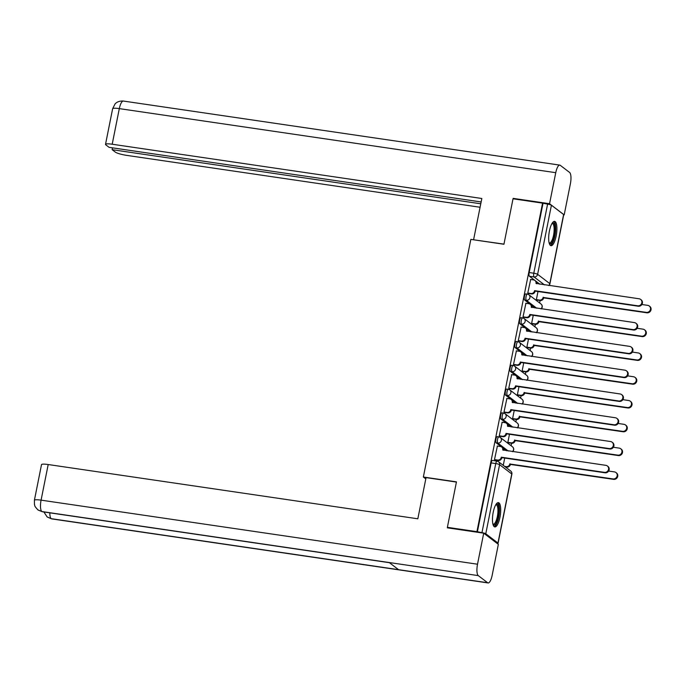 <?xml version="1.0" encoding="UTF-8"?>
<svg xmlns="http://www.w3.org/2000/svg" width="684" height="684" viewBox="0 0 684 684"><rect width="100%" height="100%" fill="white"/><g stroke="black" fill="none" stroke-linecap="round" stroke-linejoin="round"><path stroke-width="1.03" d="M497.379 436.717A3.155 0.958 98.4 0 0 497.225 436.648A3.155 0.958 98.4 0 0 495.909 439.111A3.155 0.958 98.4 0 0 496.156 442.813L497.79 443.052A3.155 0.958 -81.6 0 1 497.542 439.35A3.155 0.958 -81.6 0 1 498.858 436.888A3.155 0.958 -81.6 0 1 499.012 436.956A3.155 2.958 127.4 0 1 501.372 440.445A3.155 2.958 -52.6 0 1 497.79 443.052L508.212 451.012M502.133 412.922A3.155 0.958 98.4 0 0 501.979 412.854A3.155 0.958 98.4 0 0 500.662 415.316A3.155 0.958 98.4 0 0 500.91 419.018L502.543 419.258A3.155 0.958 -81.6 0 1 502.295 415.556A3.155 0.958 -81.6 0 1 503.612 413.093A3.155 0.958 -81.6 0 1 503.766 413.162A3.155 2.958 127.4 0 1 506.126 416.65A3.155 2.958 -52.6 0 1 502.543 419.258L512.966 427.218M506.887 389.128A3.155 0.958 98.4 0 0 506.733 389.059A3.155 0.958 98.4 0 0 505.416 391.522A3.155 0.958 98.4 0 0 505.664 395.232L507.297 395.472A3.155 0.958 -81.6 0 1 507.049 391.761A3.155 0.958 -81.6 0 1 508.366 389.299A3.155 0.958 -81.6 0 1 508.52 389.367A3.155 2.958 127.4 0 1 510.88 392.855A3.155 2.958 -52.6 0 1 507.297 395.472L517.72 403.423M511.641 365.333A3.155 0.958 98.4 0 0 511.487 365.265A3.155 0.958 98.4 0 0 510.17 367.727A3.155 0.958 98.4 0 0 510.418 371.438L512.051 371.677A3.155 0.958 -81.6 0 1 511.803 367.966A3.155 0.958 -81.6 0 1 513.12 365.504A3.155 0.958 -81.6 0 1 513.274 365.572A3.155 2.958 127.4 0 1 515.633 369.061A3.155 2.958 -52.6 0 1 512.051 371.677L522.473 379.629M516.394 341.538A3.155 0.958 98.4 0 0 516.24 341.47A3.155 0.958 98.4 0 0 514.924 343.932A3.155 0.958 98.4 0 0 515.172 347.643L516.805 347.882A3.155 0.958 -81.6 0 1 516.557 344.172A3.155 0.958 -81.6 0 1 517.874 341.709A3.155 0.958 -81.6 0 1 518.027 341.778A3.155 2.958 127.4 0 1 520.387 345.266A3.155 2.958 -52.6 0 1 516.805 347.882L527.227 355.834M521.148 317.744A3.155 0.958 98.4 0 0 520.994 317.675A3.155 0.958 98.4 0 0 519.678 320.138A3.155 0.958 98.4 0 0 519.934 323.848L521.567 324.088A3.155 0.958 -81.6 0 1 521.311 320.377A3.155 0.958 -81.6 0 1 522.627 317.915A3.155 0.958 -81.6 0 1 522.781 317.983A3.155 2.958 127.4 0 1 525.141 321.471A3.155 2.958 -52.6 0 1 521.567 324.088L531.981 332.039M525.902 293.949A3.155 0.958 98.4 0 0 525.748 293.889A3.155 0.958 98.4 0 0 524.431 296.343A3.155 0.958 98.4 0 0 524.688 300.054L526.321 300.293A3.155 0.958 -81.6 0 1 526.064 296.582A3.155 0.958 -81.6 0 1 527.381 294.129A3.155 0.958 -81.6 0 1 527.535 294.188A3.155 2.958 127.4 0 1 529.895 297.677A3.155 2.958 -52.6 0 1 526.321 300.293L536.735 308.245M556.152 236.074A12.286 3.745 98.4 0 0 554.579 221.359A12.286 3.745 98.4 0 0 549.432 230.953A12.286 3.745 98.4 0 0 551.005 245.676A12.286 3.745 98.4 0 0 556.152 236.074M499.944 517.335A12.286 3.745 98.4 0 0 498.379 502.612A12.286 3.745 98.4 0 0 493.232 512.205A12.286 3.745 98.4 0 0 494.806 526.928A12.286 3.745 98.4 0 0 499.944 517.335M506.664 467.941L506.263 466.625A3.155 2.958 -52.6 0 0 509.845 464.009L613.061 478.928A3.625 3.403 -52.6 0 0 615.959 472.541A3.625 3.403 -52.6 0 0 614.463 471.909L608.615 471.054M511.102 445.737L511.589 443.258L511.016 442.83A3.155 2.958 -52.6 0 0 514.599 440.214L617.814 455.134A3.625 3.403 -52.6 0 0 620.713 448.747A3.625 3.403 -52.6 0 0 619.217 448.123L613.368 447.259M515.856 421.942L516.352 419.472L515.77 419.036A3.155 2.958 -52.6 0 0 519.353 416.428L622.568 431.339A3.625 3.403 -52.6 0 0 625.467 424.952A3.625 3.403 -52.6 0 0 623.97 424.328L618.131 423.464M520.61 398.148L521.105 395.677M525.363 374.353L525.859 371.882M530.117 350.559L530.613 348.088L530.04 347.66A3.155 2.958 -52.6 0 0 533.614 345.044L636.83 359.955A3.625 3.403 -52.6 0 0 639.728 353.568A3.625 3.403 -52.6 0 0 638.232 352.944L632.392 352.089M534.871 326.764L535.367 324.293L534.794 323.865A3.155 2.958 -52.6 0 0 538.368 321.249L641.583 336.169A3.625 3.403 -52.6 0 0 644.482 329.773A3.625 3.403 -52.6 0 0 642.986 329.149L637.146 328.294M539.625 302.969L540.121 300.498L539.548 300.071A3.155 2.958 -52.6 0 0 543.122 297.454L646.337 312.374A3.625 3.403 -52.6 0 0 649.244 305.987A3.625 3.403 -52.6 0 0 647.739 305.355L641.9 304.5M447.379 527.33L476.919 531.665L542.566 203.131L513.026 198.796L503.937 244.248L470.84 239.383L423.353 477.022L456.459 481.878L447.379 527.33L448.2 527.962M497.123 543.412A3.155 0.496 -168.7 0 0 498.08 543.241A3.155 0.496 -168.7 0 0 497.961 543.062L485.777 533.768A3.155 0.496 -168.7 0 0 481.946 532.674L495.755 463.581A3.155 0.958 -81.6 0 1 497.071 461.119A3.155 0.958 -81.6 0 1 497.225 461.187A3.155 2.958 -52.6 0 1 498.525 461.734A3.155 3.155 0 0 0 497.071 461.119L492.471 460.443A3.155 0.958 -81.6 0 0 491.155 462.906L495.755 463.581A3.155 0.496 -168.7 0 1 499.585 464.667L485.777 533.768M476.919 531.665L481.946 532.674M539.856 284.211L529.442 276.259L534.042 276.934A3.155 0.958 -81.6 0 1 533.794 273.224L547.593 204.131A3.155 0.496 11.3 0 1 551.424 205.226L563.607 214.519A3.155 0.496 11.3 0 1 563.727 214.708L549.919 283.8A3.155 0.496 11.3 0 0 549.799 283.612L563.607 214.519M547.593 204.131L542.566 203.131M530.673 279.491L527.766 293.085L528.433 293.479M538 291.504L536.367 299.652L537.034 300.045M525.919 303.286L523.012 316.88L523.679 317.273M533.246 315.298L531.613 323.447L532.28 323.84M521.165 327.08L518.258 340.675L518.917 341.068M528.493 339.093L526.86 347.241L527.526 347.634M516.411 350.866L513.496 364.469L514.163 364.854M523.739 362.888L522.106 371.036L522.773 371.429M511.658 374.661L508.742 388.264L509.409 388.649M518.985 386.682L517.352 394.83L518.019 395.224M506.904 398.456L503.988 412.059L504.655 412.443M514.223 410.477L512.598 418.625L513.265 419.018M502.15 422.25L499.234 435.845L499.901 436.238M509.469 434.272L507.844 442.42L508.511 442.813M497.396 446.045L494.481 459.639L495.148 460.033M506.579 450.773L496.156 442.813M511.333 426.978L500.91 419.018M516.087 403.184L505.664 395.232M520.84 379.389L510.418 371.438M525.594 355.594L515.172 347.643M530.348 331.8L519.934 323.848M535.102 308.005L524.688 300.054M425.807 478.894L423.353 477.022M477.346 531.998L491.155 462.906M542.993 203.456L529.185 272.548A3.155 0.958 98.4 0 0 529.442 276.259M504.715 458.066L503.262 465.342M527.774 293.034L530.938 293.504A3.155 2.958 -52.6 0 0 534.52 290.888L535.076 291.316A3.155 2.958 127.4 0 1 531.502 293.923L528.236 293.445M534.563 290.657L637.736 305.799A3.625 3.403 -52.6 0 0 640.634 299.412A3.625 3.403 -52.6 0 0 639.138 298.788L536.008 283.415A3.155 2.958 -52.6 0 0 534.956 280.474L535.512 280.902A3.155 2.958 127.4 0 1 536.589 283.732M640.634 299.412L641.19 299.84A3.625 3.403 127.4 0 1 638.292 306.227L535.119 291.085M534.956 280.474A3.155 2.958 -52.6 0 0 533.648 279.927L530.485 279.457M536.384 299.609L539.548 300.071M649.244 305.987L649.8 306.406A3.625 3.403 127.4 0 1 646.902 312.802L543.686 297.882A3.155 2.958 127.4 0 1 540.104 300.498L536.846 300.019M543.729 297.651L543.173 297.224M523.021 316.829L526.184 317.291A3.155 2.958 -52.6 0 0 529.767 314.683L530.322 315.11A3.155 2.958 127.4 0 1 526.74 317.718L523.482 317.239M529.809 314.452L632.982 329.594A3.625 3.403 -52.6 0 0 635.881 323.207A3.625 3.403 -52.6 0 0 634.384 322.583L531.254 307.202A3.155 2.958 -52.6 0 0 530.203 304.269L530.758 304.696A3.155 2.958 127.4 0 1 531.836 307.526M635.881 323.207L636.436 323.635A3.625 3.403 127.4 0 1 633.538 330.021L530.365 314.879M530.203 304.269A3.155 2.958 -52.6 0 0 528.894 303.722L525.731 303.251M518.267 340.623L521.43 341.085A3.155 2.958 -52.6 0 0 525.013 338.477L525.568 338.896A3.155 2.958 127.4 0 1 521.986 341.513L518.729 341.034M525.056 338.247L628.228 353.389A3.625 3.403 -52.6 0 0 631.127 347.002A3.625 3.403 -52.6 0 0 629.631 346.378L526.5 330.996A3.155 2.958 -52.6 0 0 525.449 328.055L526.005 328.482A3.155 2.958 127.4 0 1 527.082 331.321M631.127 347.002L631.683 347.429A3.625 3.403 127.4 0 1 628.784 353.816L525.611 338.674M525.449 328.055A3.155 2.958 -52.6 0 0 524.141 327.516L520.977 327.046M503.963 244.128L473.798 239.819M473.602 239.674L481.835 198.497L112.202 144.23A9.456 1.496 -168.7 0 0 105.516 144.35A9.456 1.496 -168.7 0 0 105.875 144.897L109.081 147.342L481.143 201.96M559.803 165.118A9.687 2.95 98.4 0 0 555.75 172.684L119.315 108.619A9.456 1.496 -168.7 0 0 112.629 108.739L115.04 103.977C115.322 103.643 117.648 100.702 123.368 101.052L559.803 165.118A9.687 2.95 98.4 0 1 560.273 165.323L569.61 172.453A9.687 2.95 98.4 0 1 570.379 183.851L564.18 214.896L563.701 214.819M555.75 172.684L549.551 203.721L564.18 214.896M112.501 147.847L112.133 149.676L115.34 152.122A9.456 1.496 -168.7 0 0 126.831 155.396L480.082 207.252M112.133 149.676L480.775 203.789M549.551 203.721L513.18 198.386L513.881 198.916M456.416 482.066L426.055 477.612L417.83 518.797L48.196 464.53L41.083 500.149L477.517 564.214L483.716 533.178L447.345 527.834L447.439 527.381M477.517 564.214A9.687 2.95 98.4 0 0 478.287 575.62L389.222 562.539L398.558 569.669L487.624 582.742L478.287 575.62M487.624 582.742A9.687 2.95 98.4 0 0 488.094 582.948A9.687 2.95 98.4 0 0 492.147 575.381L498.345 544.344L483.716 533.178M34.397 500.269L34.448 504.484C35.277 505.792 33.336 504.963 37.928 509.896L41.852 511.546A9.687 2.95 98.4 0 1 41.083 500.149A9.456 1.496 -168.7 0 0 34.397 500.269L41.51 464.65A9.456 1.496 11.3 0 1 48.196 464.53M49.846 512.846A9.687 2.95 98.4 0 0 51.189 518.677L47.128 516.916L43.896 511.974M552.236 223.078A10.636 3.24 -81.6 0 1 553.664 223.044A10.636 3.24 -81.6 0 1 554.51 235.561A10.636 3.24 -81.6 0 1 549.543 243.641A10.636 3.24 -81.6 0 1 549.261 243.35M549.132 242.88A9.85 3.001 98.4 0 0 549.432 242.974A9.85 3.001 98.4 0 0 553.698 234.484A9.85 3.001 98.4 0 0 552.766 223.702A9.85 3.001 98.4 0 0 552.296 223.488A9.85 3.001 98.4 0 0 551.971 223.497M550.372 245.376A12.209 3.719 98.4 0 0 555.263 234.039A12.209 3.719 98.4 0 0 553.963 221.522A12.209 3.719 98.4 0 0 553.878 221.462M496.037 504.33A10.636 3.24 -81.6 0 1 497.465 504.305A10.636 3.24 -81.6 0 1 498.311 516.813A10.636 3.24 -81.6 0 1 493.344 524.893A10.636 3.24 -81.6 0 1 493.061 524.611M492.933 524.132A9.85 3.001 98.4 0 0 493.232 524.226A9.85 3.001 98.4 0 0 497.499 515.736A9.85 3.001 98.4 0 0 496.567 504.954A9.85 3.001 98.4 0 0 496.088 504.749A9.85 3.001 98.4 0 0 495.772 504.758M494.164 526.629A12.209 3.719 98.4 0 0 499.064 515.291A12.209 3.719 98.4 0 0 497.764 502.774A12.209 3.719 98.4 0 0 497.678 502.714M531.622 323.395L534.794 323.865M644.482 329.773L645.046 330.201A3.625 3.403 127.4 0 1 642.148 336.596L538.932 321.677A3.155 2.958 127.4 0 1 535.35 324.293L532.092 323.814M538.975 321.446L538.419 321.018M526.868 347.19L530.04 347.66M639.728 353.568L640.292 353.996A3.625 3.403 127.4 0 1 637.394 360.382L534.178 345.471A3.155 2.958 127.4 0 1 530.596 348.088L527.338 347.609M534.221 345.24L533.665 344.813M513.513 364.418L516.676 364.88A3.155 2.958 -52.6 0 0 520.25 362.263L520.815 362.691A3.155 2.958 127.4 0 1 517.232 365.307L513.975 364.828M520.302 362.041L623.475 377.183A3.625 3.403 -52.6 0 0 626.373 370.796A3.625 3.403 -52.6 0 0 624.877 370.164L521.747 354.791A3.155 2.958 -52.6 0 0 520.686 351.85L521.251 352.277A3.155 2.958 127.4 0 1 522.328 355.116M626.373 370.796L626.929 371.224A3.625 3.403 127.4 0 1 624.03 377.611L520.857 362.469M520.686 351.85A3.155 2.958 -52.6 0 0 519.387 351.311L516.223 350.841M508.759 388.213L511.923 388.674A3.155 2.958 -52.6 0 0 515.497 386.058L516.061 386.486A3.155 2.958 127.4 0 1 512.478 389.102L509.221 388.623M515.548 385.836L618.712 400.978A3.625 3.403 -52.6 0 0 621.619 394.591A3.625 3.403 -52.6 0 0 620.114 393.958L516.993 378.585A3.155 2.958 -52.6 0 0 515.933 375.644L516.497 376.072A3.155 2.958 127.4 0 1 517.574 378.91M621.619 394.591L622.175 395.019A3.625 3.403 127.4 0 1 619.276 401.405L516.104 386.263M515.933 375.644A3.155 2.958 -52.6 0 0 514.633 375.097L511.47 374.635M503.997 412.007L507.169 412.469A3.155 2.958 -52.6 0 0 510.743 409.853L511.307 410.28A3.155 2.958 127.4 0 1 507.725 412.897L504.467 412.418M510.794 409.622L613.958 424.773A3.625 3.403 -52.6 0 0 616.857 418.386A3.625 3.403 -52.6 0 0 615.361 417.753L512.239 402.38A3.155 2.958 -52.6 0 0 511.179 399.439L511.743 399.866A3.155 2.958 127.4 0 1 512.82 402.705M616.857 418.386L617.421 418.813A3.625 3.403 127.4 0 1 614.523 425.2L511.35 410.049M511.179 399.439A3.155 2.958 -52.6 0 0 509.879 398.892L506.716 398.43M522.114 370.984L525.286 371.455A3.155 2.958 -52.6 0 0 528.86 368.838L632.076 383.75A3.625 3.403 -52.6 0 0 634.974 377.363A3.625 3.403 -52.6 0 0 633.478 376.739L627.638 375.875M634.974 377.363L635.539 377.79A3.625 3.403 127.4 0 1 632.64 384.177L529.425 369.266A3.155 2.958 127.4 0 1 525.842 371.882L525.286 371.455M522.585 371.403L525.842 371.882M529.467 369.035L528.903 368.608M517.361 394.779L520.524 395.241A3.155 2.958 -52.6 0 0 524.106 392.633L627.322 407.544A3.625 3.403 -52.6 0 0 630.221 401.157A3.625 3.403 -52.6 0 0 628.724 400.533L622.885 399.67M630.221 401.157L630.785 401.585A3.625 3.403 127.4 0 1 627.886 407.972L524.662 393.061A3.155 2.958 127.4 0 1 521.088 395.668L520.524 395.241M517.831 395.19L521.088 395.668M524.714 392.83L524.149 392.402M512.607 418.574L515.77 419.036M625.467 424.952L626.031 425.38A3.625 3.403 127.4 0 1 623.133 431.766L519.908 416.855A3.155 2.958 127.4 0 1 516.334 419.463L513.077 418.984M519.96 416.624L519.395 416.197M499.243 435.802L502.415 436.264A3.155 2.958 -52.6 0 0 505.989 433.647L506.553 434.075A3.155 2.958 127.4 0 1 502.971 436.691L499.713 436.212M506.04 433.417L609.205 448.567A3.625 3.403 -52.6 0 0 612.103 442.18A3.625 3.403 -52.6 0 0 610.607 441.548L507.485 426.175A3.155 2.958 -52.6 0 0 506.425 423.234L506.989 423.661A3.155 2.958 127.4 0 1 508.067 426.5M612.103 442.18L612.667 442.608A3.625 3.403 127.4 0 1 609.769 448.995L506.596 433.844M506.425 423.234A3.155 2.958 -52.6 0 0 505.125 422.686L501.962 422.225M507.853 442.368L511.016 442.83M620.713 448.747L621.277 449.174A3.625 3.403 127.4 0 1 618.37 455.561L515.155 440.641A3.155 2.958 127.4 0 1 511.581 443.258L508.315 442.779M515.206 440.419L514.642 439.992M494.489 459.588L497.661 460.058A3.155 2.958 -52.6 0 0 501.235 457.442L501.799 457.87A3.155 2.958 127.4 0 1 498.217 460.486L494.959 460.007M501.278 457.211L604.451 472.362A3.625 3.403 -52.6 0 0 607.349 465.975A3.625 3.403 -52.6 0 0 605.853 465.342L502.731 449.969A3.155 2.958 -52.6 0 0 501.671 447.028L502.236 447.456A3.155 2.958 127.4 0 1 503.304 450.286M607.349 465.975L607.914 466.394A3.625 3.403 127.4 0 1 605.015 472.789L501.842 457.639M501.671 447.028A3.155 2.958 -52.6 0 0 500.372 446.481L497.208 446.019M504.63 466.385L506.263 466.625M615.959 472.541L616.515 472.969A3.625 3.403 127.4 0 1 613.616 479.356L510.401 464.436A3.155 2.958 127.4 0 1 506.827 467.052L505.185 466.813M510.452 464.214L509.888 463.786M497.961 543.062L511.76 473.969L499.585 464.667A3.155 2.958 -52.6 0 0 498.525 461.734L510.709 471.028A3.155 2.958 -52.6 0 1 511.76 473.969A3.155 0.496 11.3 0 1 511.88 474.149A3.155 3.155 0 0 0 510.709 471.028M544.464 284.886L534.042 276.934A3.155 2.958 127.4 0 0 537.615 274.318L549.799 283.612A3.155 2.958 127.4 0 1 548.679 285.51M551.424 205.226L537.615 274.318A3.155 0.496 -168.7 0 0 533.794 273.224L529.185 272.548M540.95 308.86A3.155 2.958 -52.6 0 0 541.018 304.029A3.155 3.155 0 0 1 541.189 308.903M536.196 332.655A3.155 2.958 -52.6 0 0 536.265 327.824A3.155 3.155 0 0 1 536.436 332.698M531.442 356.45A3.155 2.958 -52.6 0 0 531.511 351.619A3.155 3.155 0 0 1 531.682 356.484M526.689 380.244A3.155 2.958 -52.6 0 0 526.757 375.413A3.155 3.155 0 0 1 526.928 380.278M521.935 404.039A3.155 2.958 -52.6 0 0 522.003 399.208A3.155 3.155 0 0 1 522.174 404.073M517.181 427.833A3.155 2.958 -52.6 0 0 517.249 423.003A3.155 3.155 0 0 1 517.42 427.868M512.427 451.628A3.155 2.958 -52.6 0 0 512.487 446.797A3.155 3.155 0 0 1 512.667 451.662M534.52 290.888L535.076 291.316M530.938 293.504L531.502 293.923M637.736 305.799L638.292 306.227M543.686 297.882L543.122 297.454M646.902 312.802L646.337 312.374M529.767 314.683L530.322 315.11M526.184 317.291L526.74 317.718M632.982 329.594L633.538 330.021M525.013 338.477L525.568 338.896M521.43 341.085L521.986 341.513M628.228 353.389L628.784 353.816M123.368 101.052A9.687 2.95 98.4 0 0 119.315 108.619L112.202 144.23M38.09 510.016L42.297 511.735A9.687 2.95 98.4 0 1 41.852 511.546L389.222 562.539M398.558 569.669L51.189 518.677A9.687 2.95 98.4 0 0 51.659 518.882L488.094 582.948M538.932 321.677L538.368 321.249M642.148 336.596L641.583 336.169M534.178 345.471L533.614 345.044M637.394 360.382L636.83 359.955M520.25 362.263L520.815 362.691M516.676 364.88L517.232 365.307M623.475 377.183L624.03 377.611M515.497 386.058L516.061 386.486M511.923 388.674L512.478 389.102M618.712 400.978L619.276 401.405M510.743 409.853L511.307 410.28M507.169 412.469L507.725 412.897M613.958 424.773L614.523 425.2M529.425 369.266L528.86 368.838M632.64 384.177L632.076 383.75M524.662 393.061L524.106 392.633M627.886 407.972L627.322 407.544M519.908 416.855L519.353 416.428M623.133 431.766L622.568 431.339M505.989 433.647L506.553 434.075M502.415 436.264L502.971 436.691M609.205 448.567L609.769 448.995M515.155 440.641L514.599 440.214M618.37 455.561L617.814 455.134M501.235 457.442L501.799 457.87M497.661 460.058L498.217 460.486M604.451 472.362L605.015 472.789M510.401 464.436L509.845 464.009M613.616 479.356L613.061 478.928M497.225 436.648L498.858 436.888A3.155 3.155 0 0 1 500.312 437.503L512.487 446.797M501.979 412.854L503.612 413.093A3.155 3.155 0 0 1 505.066 413.709L517.249 423.003M506.733 389.059L508.366 389.299A3.155 3.155 0 0 1 509.819 389.914L522.003 399.208M511.487 365.265L513.12 365.504A3.155 3.155 0 0 1 514.573 366.12L526.757 375.413M516.24 341.47L517.874 341.709A3.155 3.155 0 0 1 519.327 342.325L531.511 351.619M520.994 317.675L522.627 317.915A3.155 3.155 0 0 1 524.081 318.53L536.265 327.824M525.748 293.889L527.381 294.129A3.155 3.155 0 0 1 528.835 294.736L541.018 304.029M498.08 543.241L511.88 474.149M548.919 285.544A3.155 3.155 0 0 0 549.919 283.8M105.516 144.35L112.629 108.739M42.297 511.735L389.418 562.693M47.281 517.036L51.659 518.882"/></g></svg>
